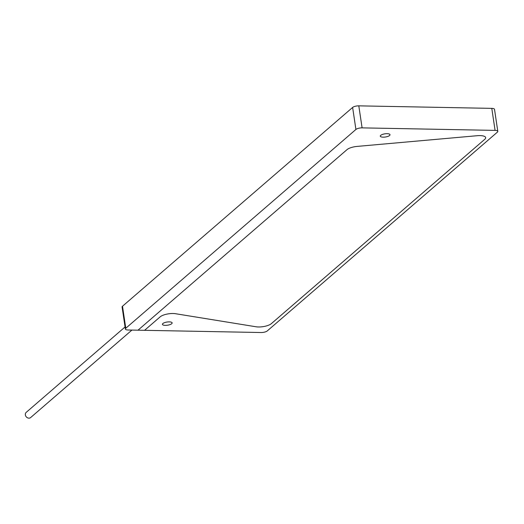 <?xml version="1.0" encoding="UTF-8"?>
<svg xmlns="http://www.w3.org/2000/svg" width="524" height="524" viewBox="0 0 524 524"><rect width="100%" height="100%" fill="white"/><g stroke="black" fill="none" stroke-linecap="round" stroke-linejoin="round"><path stroke-width="0.79" d="M355.914 129.461L352.626 107.44A4.709 1.539 -8.5 0 1 358.802 105.848L491.787 108.37A4.709 1.539 -8.5 0 1 494.512 109.346L497.8 131.367A4.709 1.539 171.5 0 0 495.075 130.391L362.097 127.869A4.709 1.539 171.5 0 0 355.914 129.461L125.786 328.247A4.709 1.539 171.5 0 0 125.374 329.026A4.709 1.539 171.5 0 0 128.098 330.002L138.002 330.192L347.032 149.622A9.812 3.21 -8.5 0 1 357.152 146.406A9.812 3.21 171.5 0 0 347.032 149.622L138.002 330.192L261.076 332.524A4.709 1.539 171.5 0 0 267.26 330.932L497.387 132.14A4.709 1.539 171.5 0 0 497.8 131.367M352.626 107.44L122.498 306.232A4.709 1.539 -8.5 0 0 122.085 307.005L125.374 329.026M175.475 313.712A9.812 3.21 171.5 0 0 160.187 316.83L144.578 330.317L160.2 316.817A9.812 3.21 -8.5 0 1 175.488 313.706L256.053 326.773A9.812 3.21 171.5 0 0 271.34 323.655A9.812 3.21 -8.5 0 1 256.053 326.773L175.475 313.712M271.34 323.662L484.818 139.253A9.812 3.21 171.5 0 0 485.683 137.635A9.812 3.21 -8.5 0 1 484.818 139.253L271.34 323.655M477.246 135.703A9.812 3.21 -8.5 0 1 485.683 137.635A9.812 3.21 171.5 0 0 477.246 135.703L357.145 146.406L477.246 135.703M169.304 321.88A4.906 1.605 171.5 0 0 162.433 324.349A4.906 1.605 171.5 0 0 165.27 325.365A4.906 1.605 171.5 0 0 172.141 322.895A4.906 1.605 171.5 0 0 169.304 321.88M387.164 133.685A4.906 1.605 171.5 0 0 380.293 136.155A4.906 1.605 171.5 0 0 383.129 137.17A4.906 1.605 171.5 0 0 390 134.701A4.906 1.605 171.5 0 0 387.164 133.685M131.924 330.074L30.667 417.543A3.413 2.869 -130.8 0 1 28.912 418.152A3.413 2.869 -130.8 0 1 25.669 415.918A3.413 2.869 -130.8 0 1 26.2 412.375L125.066 326.969M362.097 127.869L358.802 105.848M495.075 130.391L491.787 108.37M125.786 328.247L122.498 306.232"/></g></svg>

